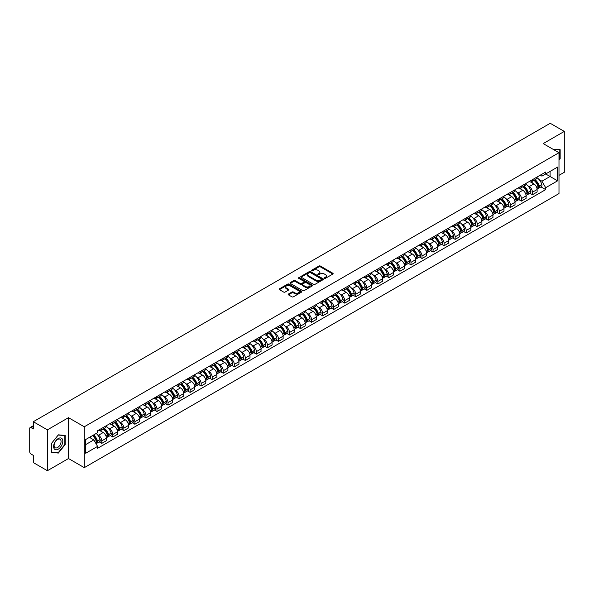 <?xml version="1.0" encoding="UTF-8"?>
<svg xmlns="http://www.w3.org/2000/svg" width="594" height="594" viewBox="0 0 594 594"><rect width="100%" height="100%" fill="white"/><g stroke="black" fill="none" stroke-linecap="round" stroke-linejoin="round"><path stroke-width="0.89" d="M324.487 278.311A0.691 0.394 0 0 0 325.46 278.311L332.84 274.049A0.98 0.564 0 0 0 333.13 273.648A0.98 0.564 0 0 0 332.84 273.247L320.337 266.03A0.98 0.564 0 0 0 318.948 266.03L311.56 270.292A0.691 0.394 0 0 0 312.533 270.849L313.491 270.3A3.148 1.819 0 0 1 317.939 270.3L318.978 270.901A3.148 1.819 0 0 1 319.899 272.186A3.148 1.819 0 0 1 318.978 273.47L318.028 274.02A0.691 0.394 0 0 0 319 274.584L319.951 274.034A3.148 1.819 0 0 1 324.398 274.034L325.445 274.636A3.148 1.819 0 0 1 326.366 275.913A3.148 1.819 0 0 1 325.445 277.198L324.487 277.754A0.691 0.394 0 0 0 324.487 278.311L324.487 277.754M288.439 294.03A0.98 0.564 0 0 0 288.157 294.431A0.98 0.564 0 0 0 288.439 294.832L291.951 296.859A0.98 0.564 0 0 0 293.339 296.859L301.537 292.122A0.98 0.564 0 0 0 301.826 291.721A0.98 0.564 0 0 0 301.537 291.32L289.033 284.103A0.98 0.564 0 0 0 287.644 284.103L279.44 288.833A0.98 0.564 0 0 0 279.158 289.233A0.98 0.564 0 0 0 279.44 289.634L283.68 292.085A0.98 0.564 0 0 0 285.068 292.085L288.58 290.058A0.98 0.564 0 0 0 288.87 289.657A0.98 0.564 0 0 0 288.58 289.256L286.479 288.045A2.628 1.515 0 0 1 285.707 286.969A2.628 1.515 0 0 1 287.333 285.566A2.628 1.515 0 0 1 290.199 285.892L298.433 290.652A2.628 1.515 0 0 1 299.198 291.721A2.628 1.515 0 0 1 297.579 293.124A2.628 1.515 0 0 1 294.713 292.797L293.339 292.003A0.98 0.564 0 0 0 291.951 292.003L288.439 294.03L288.439 294.832M84.281 426.782L68.496 417.671L47.394 429.848L33.309 421.71L550.215 123.285L564.3 131.415L543.206 143.592L558.991 152.71L84.281 426.782L84.281 467.649L558.991 193.577L558.991 152.71M313.558 284.385A0.98 0.564 0 0 0 314.946 284.385L323.151 279.648A0.98 0.564 0 0 0 323.433 279.247A0.98 0.564 0 0 0 323.151 278.846L310.64 271.621A0.98 0.564 0 0 0 309.251 271.621L301.054 276.358A0.98 0.564 0 0 0 300.764 276.759A0.98 0.564 0 0 0 301.054 277.16L313.558 284.385M298.931 278.46A0.691 0.394 0 0 1 299.628 278.556L312.333 285.892L304.143 290.622A0.98 0.564 0 0 1 302.754 290.622L290.251 283.397L293.755 281.385L293.755 280.568L290.251 282.596A0.98 0.564 0 0 0 289.961 282.996A0.98 0.564 0 0 0 290.251 283.397L290.251 282.596M293.755 281.385A0.98 0.564 0 0 1 295.144 281.385L295.144 280.568A0.98 0.564 0 0 0 293.755 280.568M295.144 280.568L300.215 283.501A0.98 0.564 0 0 0 301.611 283.501L303.935 282.157A0.98 0.564 0 0 0 304.225 281.756A0.98 0.564 0 0 0 303.935 281.356L298.656 278.304A0.691 0.394 0 0 1 299.628 277.74L312.34 285.083A0.98 0.564 0 0 1 312.63 285.484A0.98 0.564 0 0 1 312.34 285.885L312.34 285.083M47.394 429.848L47.394 470.715L33.309 462.585L33.309 455.353L31.118 454.083A2.005 1.158 -120 0 1 29.7 451.633L29.7 428.497A2.005 1.158 -120 0 1 30.116 427.583L33.309 425.735M558.991 175.349L564.3 172.29L564.3 131.415M47.394 470.715L68.496 458.538L84.281 467.649M33.309 421.71L33.309 428.95L31.118 427.68A2.005 1.158 -120 0 0 30.116 427.583M532.447 179.685A4.604 2.658 60 0 1 531.489 181.749L536.167 179.054A4.604 2.658 -120 0 0 537.117 176.982M528.014 185.907L529.187 186.59A4.604 2.658 60 0 1 532.447 192.233L537.117 189.531A4.604 2.658 -120 0 0 533.858 183.895L530.516 181.964M537.117 189.531L537.117 192.025L532.447 194.721L529.915 193.258M531.489 181.749A4.604 2.658 60 0 1 529.224 181.541M532.447 192.233L532.447 194.721M521.398 186.056A4.604 2.658 60 0 1 520.448 188.127L525.118 185.432A4.604 2.658 -120 0 0 526.076 183.36M518.866 199.636L521.398 201.099L526.076 198.403L526.076 195.909A4.604 2.658 -120 0 0 522.817 190.266L519.475 188.335M520.448 188.127A4.604 2.658 60 0 1 518.183 187.919M516.966 192.285L518.146 192.968A4.604 2.658 60 0 1 521.398 198.604L521.398 201.099M510.357 192.434A4.604 2.658 60 0 1 509.407 194.505L514.077 191.803A4.604 2.658 -120 0 0 515.028 189.738M507.825 206.014L510.357 207.477L515.028 204.774L515.028 202.287A4.604 2.658 -120 0 0 511.776 196.644L508.427 194.713M509.407 194.505A4.604 2.658 60 0 1 507.135 194.297M505.925 198.663L507.105 199.339A4.604 2.658 60 0 1 510.357 204.982L510.357 207.477M499.316 198.812A4.604 2.658 60 0 1 498.359 200.876L503.036 198.181A4.604 2.658 -120 0 0 503.987 196.117M496.784 212.385L499.316 213.847L503.987 211.152L503.987 208.657A4.604 2.658 -120 0 0 500.735 203.022L497.386 201.091M498.359 200.876A4.604 2.658 60 0 1 496.094 200.668M494.884 205.034L496.057 205.717A4.604 2.658 60 0 1 499.316 211.36L499.316 213.847M488.275 205.182A4.604 2.658 60 0 1 487.318 207.254L491.988 204.559A4.604 2.658 -120 0 0 492.946 202.487M485.736 218.763L488.275 220.226L492.946 217.53L492.946 215.035A4.604 2.658 -120 0 0 489.686 209.392L486.345 207.462M487.318 207.254A4.604 2.658 60 0 1 485.053 207.046M483.835 211.412L485.016 212.095A4.604 2.658 60 0 1 488.275 217.731L488.275 220.226M477.227 211.561A4.604 2.658 60 0 1 476.277 213.632L480.947 210.929A4.604 2.658 -120 0 0 481.905 208.865M474.695 225.141L477.227 226.604L481.905 223.901L481.905 221.413A4.604 2.658 -120 0 0 478.645 215.771L475.304 213.84M476.277 213.632A4.604 2.658 60 0 1 474.012 213.424M472.794 217.79L473.975 218.466A4.604 2.658 60 0 1 477.227 224.109L477.227 226.604M466.186 217.939A4.604 2.658 60 0 1 465.236 220.003L469.906 217.307A4.604 2.658 -120 0 0 470.856 215.243M463.654 231.512L466.186 232.974L470.856 230.279L470.856 227.784A4.604 2.658 -120 0 0 467.604 222.149L464.256 220.218M465.236 220.003A4.604 2.658 60 0 1 462.964 219.795M461.753 224.161L462.926 224.844A4.604 2.658 60 0 1 466.186 230.487L466.186 232.974M455.145 224.317A4.604 2.658 60 0 1 454.187 226.381L458.865 223.686A4.604 2.658 -120 0 0 459.815 221.614M452.606 237.89L455.145 239.352L459.815 236.657L459.815 234.162A4.604 2.658 -120 0 0 456.556 228.519L453.215 226.589M454.187 226.381A4.604 2.658 60 0 1 451.923 226.173M450.712 230.539L451.886 231.222A4.604 2.658 60 0 1 455.145 236.858L455.145 239.352M444.097 230.687A4.604 2.658 60 0 1 443.146 232.759L447.817 230.056A4.604 2.658 -120 0 0 448.774 227.992M441.565 244.268L444.097 245.73L448.774 243.035L448.774 240.54A4.604 2.658 -120 0 0 445.515 234.897L442.174 232.967M443.146 232.759A4.604 2.658 60 0 1 440.882 232.551M439.664 236.917L440.845 237.593A4.604 2.658 60 0 1 444.097 243.236L444.097 245.73M433.056 237.065A4.604 2.658 60 0 1 432.105 239.13L436.776 236.434A4.604 2.658 -120 0 0 437.726 234.37M430.524 250.638L433.056 252.101L437.726 249.406L437.726 246.911A4.604 2.658 -120 0 0 434.474 241.275L431.125 239.345M432.105 239.13A4.604 2.658 60 0 1 429.833 238.922M428.623 243.295L429.804 243.971A4.604 2.658 60 0 1 433.056 249.614L433.056 252.101M422.015 243.443A4.604 2.658 60 0 1 421.057 245.508L425.735 242.812A4.604 2.658 -120 0 0 426.685 240.741M419.483 257.016L422.015 258.479L426.685 255.784L426.685 253.289A4.604 2.658 -120 0 0 423.433 247.653L420.084 245.716M421.057 245.508A4.604 2.658 60 0 1 418.792 245.3M417.582 249.666L418.755 250.349A4.604 2.658 60 0 1 422.015 255.984L422.015 258.479M410.974 249.814A4.604 2.658 60 0 1 410.016 251.886L414.686 249.183A4.604 2.658 -120 0 0 415.644 247.119M408.434 263.394L410.974 264.857L415.644 262.162L415.644 259.667A4.604 2.658 -120 0 0 412.385 254.024L409.043 252.094M410.016 251.886A4.604 2.658 60 0 1 407.751 251.678M406.534 256.044L407.714 256.719A4.604 2.658 60 0 1 410.974 262.362L410.974 264.857M399.925 256.192A4.604 2.658 60 0 1 398.975 258.256L403.645 255.561A4.604 2.658 -120 0 0 404.596 253.497M397.393 269.773L399.925 271.235L404.603 268.533L404.603 266.038A4.604 2.658 -120 0 0 401.344 260.402L398.002 258.472M398.975 258.256A4.604 2.658 60 0 1 396.71 258.048M395.493 262.422L396.673 263.097A4.604 2.658 60 0 1 399.925 268.74L399.925 271.235M388.884 262.57A4.604 2.658 60 0 1 387.934 264.634L392.604 261.939A4.604 2.658 -120 0 0 393.555 259.868M386.352 276.143L388.884 277.606L393.555 274.911L393.555 272.416A4.604 2.658 -120 0 0 390.303 266.78L386.954 264.85M387.934 264.634A4.604 2.658 60 0 1 385.662 264.427M384.452 268.792L385.625 269.476A4.604 2.658 60 0 1 388.884 275.111L388.884 277.606M377.843 268.941A4.604 2.658 60 0 1 376.886 271.013L381.556 268.31A4.604 2.658 -120 0 0 382.514 266.246M375.304 282.521L377.843 283.984L382.514 281.289L382.514 278.794A4.604 2.658 -120 0 0 379.254 273.151L375.913 271.22M376.886 271.013A4.604 2.658 60 0 1 374.621 270.805M373.403 275.171L374.584 275.854A4.604 2.658 60 0 1 377.843 281.489L377.843 283.984M366.795 275.319A4.604 2.658 60 0 1 365.845 277.383L370.515 274.688A4.604 2.658 -120 0 0 371.473 272.624M364.263 288.899L366.795 290.362L371.473 287.659L371.473 285.172A4.604 2.658 -120 0 0 368.213 279.529L364.872 277.598M365.845 277.383A4.604 2.658 60 0 1 363.58 277.175M362.362 281.549L363.543 282.224A4.604 2.658 60 0 1 366.795 287.867L366.795 290.362M355.754 281.697A4.604 2.658 60 0 1 354.804 283.761L359.474 281.066A4.604 2.658 -120 0 0 360.424 278.994M353.222 295.27L355.754 296.733L360.424 294.037L360.424 291.543A4.604 2.658 -120 0 0 357.172 285.907L353.824 283.977M354.804 283.761A4.604 2.658 60 0 1 352.532 283.553M351.321 287.919L352.502 288.602A4.604 2.658 60 0 1 355.754 294.238L355.754 296.733M344.713 288.068A4.604 2.658 60 0 1 343.755 290.139L348.433 287.437A4.604 2.658 -120 0 0 349.383 285.372M342.181 301.648L344.713 303.111L349.383 300.416L349.383 297.921A4.604 2.658 -120 0 0 346.131 292.278L342.783 290.347M343.755 290.139A4.604 2.658 60 0 1 341.491 289.931M340.28 294.297L341.453 294.98A4.604 2.658 60 0 1 344.713 300.616L344.713 303.111M333.672 294.446A4.604 2.658 60 0 1 332.714 296.51L337.385 293.815A4.604 2.658 -120 0 0 338.342 291.751M331.133 308.026L333.672 309.489L338.342 306.786L338.342 304.299A4.604 2.658 -120 0 0 335.083 298.656L331.742 296.725M332.714 296.51A4.604 2.658 60 0 1 330.45 296.302M329.232 300.675L330.413 301.351A4.604 2.658 60 0 1 333.672 306.994L333.672 309.489M322.624 300.824A4.604 2.658 60 0 1 321.673 302.888L326.344 300.193A4.604 2.658 -120 0 0 327.294 298.121M320.092 314.397L322.624 315.86L327.301 313.164L327.301 310.669A4.604 2.658 -120 0 0 324.042 305.034L320.701 303.103M321.673 302.888A4.604 2.658 60 0 1 319.401 302.68M318.191 307.046L319.372 307.729A4.604 2.658 60 0 1 322.624 313.372L322.624 315.86M311.583 307.195A4.604 2.658 60 0 1 310.632 309.266L315.303 306.563A4.604 2.658 -120 0 0 316.253 304.499M309.051 320.775L311.583 322.238L316.253 319.542L316.253 317.048A4.604 2.658 -120 0 0 313.001 311.404L309.652 309.474M310.632 309.266A4.604 2.658 60 0 1 308.36 309.058M307.15 313.424L308.323 314.107A4.604 2.658 60 0 1 311.583 319.743L311.583 322.238M300.542 313.573A4.604 2.658 60 0 1 299.584 315.637L304.254 312.941A4.604 2.658 -120 0 0 305.212 310.877M298.002 327.153L300.542 328.616L305.212 325.913L305.212 323.426A4.604 2.658 -120 0 0 301.952 317.783L298.611 315.852M299.584 315.637A4.604 2.658 60 0 1 297.319 315.429M296.102 319.802L297.282 320.478A4.604 2.658 60 0 1 300.542 326.121L300.542 328.616M289.493 319.951A4.604 2.658 60 0 1 288.543 322.015L293.213 319.32A4.604 2.658 -120 0 0 294.171 317.248M286.961 333.524L289.493 334.986L294.171 332.291L294.171 329.796A4.604 2.658 -120 0 0 290.912 324.161L287.57 322.23M288.543 322.015A4.604 2.658 60 0 1 286.278 321.807M285.061 326.173L286.241 326.856A4.604 2.658 60 0 1 289.493 332.499L289.493 334.986M278.452 326.321A4.604 2.658 60 0 1 277.502 328.393L282.172 325.69A4.604 2.658 -120 0 0 283.123 323.626M275.92 339.902L278.452 341.364L283.123 338.669L283.123 336.174A4.604 2.658 -120 0 0 279.871 330.531L276.522 328.601M277.502 328.393A4.604 2.658 60 0 1 275.23 328.185M274.02 332.551L275.2 333.234A4.604 2.658 60 0 1 278.452 338.87L278.452 341.364M267.411 332.699A4.604 2.658 60 0 1 266.454 334.764L271.131 332.068A4.604 2.658 -120 0 0 272.082 330.004M264.879 346.28L267.411 347.742L272.082 345.04L272.082 342.552A4.604 2.658 -120 0 0 268.83 336.909L265.481 334.979M266.454 334.764A4.604 2.658 60 0 1 264.189 334.556M262.979 338.929L264.152 339.605A4.604 2.658 60 0 1 267.411 345.248L267.411 347.742M256.37 339.077A4.604 2.658 60 0 1 255.413 341.142L260.083 338.446A4.604 2.658 -120 0 0 261.041 336.375M253.831 352.65L256.37 354.113L261.041 351.418L261.041 348.923A4.604 2.658 -120 0 0 257.781 343.287L254.44 341.357M255.413 341.142A4.604 2.658 60 0 1 253.148 340.934M251.93 345.3L253.111 345.983A4.604 2.658 60 0 1 256.37 351.626L256.37 354.113M245.322 345.448A4.604 2.658 60 0 1 244.372 347.52L249.042 344.824A4.604 2.658 -120 0 0 249.992 342.753M242.79 359.028L245.322 360.491L249.992 357.796L249.992 355.301A4.604 2.658 -120 0 0 246.74 349.658L243.399 347.728M244.372 347.52A4.604 2.658 60 0 1 242.1 347.312M240.889 351.678L242.07 352.361A4.604 2.658 60 0 1 245.322 357.996L245.322 360.491M234.281 351.826A4.604 2.658 60 0 1 233.331 353.89L238.001 351.195A4.604 2.658 -120 0 0 238.951 349.131M231.749 365.407L234.281 366.869L238.951 364.167L238.951 361.679A4.604 2.658 -120 0 0 235.699 356.036L232.351 354.106M233.331 353.89A4.604 2.658 60 0 1 231.059 353.69M229.848 358.056L231.021 358.731A4.604 2.658 60 0 1 234.281 364.374L234.281 366.869M223.24 358.204A4.604 2.658 60 0 1 222.282 360.268L226.953 357.573A4.604 2.658 -120 0 0 227.91 355.502M220.701 371.777L223.24 373.24L227.91 370.545L227.91 368.05A4.604 2.658 -120 0 0 224.651 362.414L221.31 360.484M222.282 360.268A4.604 2.658 60 0 1 220.018 360.061M218.8 364.426L219.98 365.11A4.604 2.658 60 0 1 223.24 370.753L223.24 373.24M212.192 364.575A4.604 2.658 60 0 1 211.241 366.647L215.912 363.951A4.604 2.658 -120 0 0 216.869 361.88M209.66 378.155L212.192 379.618L216.869 376.923L216.869 374.428A4.604 2.658 -120 0 0 213.61 368.785L210.269 366.854M211.241 366.647A4.604 2.658 60 0 1 208.977 366.439M207.759 370.805L208.94 371.488A4.604 2.658 60 0 1 212.192 377.123L212.192 379.618M201.151 370.953A4.604 2.658 60 0 1 200.2 373.025L204.871 370.322A4.604 2.658 -120 0 0 205.821 368.258M198.619 384.533L201.151 385.996L205.821 383.293L205.821 380.806A4.604 2.658 -120 0 0 202.569 375.163L199.22 373.232M200.2 373.025A4.604 2.658 60 0 1 197.928 372.817M196.718 377.183L197.899 377.858A4.604 2.658 60 0 1 201.151 383.501L201.151 385.996M190.11 377.331A4.604 2.658 60 0 1 189.152 379.395L193.83 376.7A4.604 2.658 -120 0 0 194.78 374.636M187.578 390.904L190.11 392.367L194.78 389.671L194.78 387.177A4.604 2.658 -120 0 0 191.52 381.541L188.179 379.611M189.152 379.395A4.604 2.658 60 0 1 186.887 379.187M185.677 383.553L186.85 384.236A4.604 2.658 60 0 1 190.11 389.879L190.11 392.367M179.061 383.702A4.604 2.658 60 0 1 178.111 385.773L182.781 383.078A4.604 2.658 -120 0 0 183.739 381.006M176.529 397.282L179.069 398.745L183.739 396.05L183.739 393.555A4.604 2.658 -120 0 0 180.479 387.912L177.138 385.981M178.111 385.773A4.604 2.658 60 0 1 175.846 385.565M174.629 389.931L175.809 390.614A4.604 2.658 60 0 1 179.069 396.25L179.069 398.745M168.02 390.08A4.604 2.658 60 0 1 167.07 392.151L171.74 389.449A4.604 2.658 -120 0 0 172.691 387.385M165.488 403.66L168.02 405.123L172.691 402.42L172.691 399.933A4.604 2.658 -120 0 0 169.439 394.29L166.097 392.359M167.07 392.151A4.604 2.658 60 0 1 164.798 391.943M163.588 396.309L164.768 396.985A4.604 2.658 60 0 1 168.02 402.628L168.02 405.123M156.979 396.458A4.604 2.658 60 0 1 156.022 398.522L160.699 395.827A4.604 2.658 -120 0 0 161.65 393.763M154.447 410.031L156.979 411.494L161.65 408.798L161.65 406.303A4.604 2.658 -120 0 0 158.398 400.668L155.049 398.737M156.022 398.522A4.604 2.658 60 0 1 153.757 398.314M152.547 402.68L153.72 403.363A4.604 2.658 60 0 1 156.979 409.006L156.979 411.494M145.938 402.836A4.604 2.658 60 0 1 144.981 404.9L149.651 402.205A4.604 2.658 -120 0 0 150.609 400.133M143.399 416.409L145.938 417.872L150.609 415.176L150.609 412.681A4.604 2.658 -120 0 0 147.349 407.039L144.008 405.108M144.981 404.9A4.604 2.658 60 0 1 142.716 404.692M141.498 409.058L142.679 409.741A4.604 2.658 60 0 1 145.938 415.377L145.938 417.872M134.89 409.207A4.604 2.658 60 0 1 133.94 411.278L138.61 408.575A4.604 2.658 -120 0 0 139.568 406.511M132.358 422.787L134.89 424.25L139.568 421.554L139.568 419.06A4.604 2.658 -120 0 0 136.308 413.417L132.967 411.486M133.94 411.278A4.604 2.658 60 0 1 131.675 411.07M130.457 415.436L131.638 416.112A4.604 2.658 60 0 1 134.89 421.755L134.89 424.25M123.849 415.585A4.604 2.658 60 0 1 122.899 417.649L127.569 414.954A4.604 2.658 -120 0 0 128.519 412.889M121.317 429.158L123.849 430.62L128.519 427.925L128.519 425.43A4.604 2.658 -120 0 0 125.267 419.795L121.918 417.864M122.899 417.649A4.604 2.658 60 0 1 120.627 417.441M119.416 421.814L120.597 422.49A4.604 2.658 60 0 1 123.849 428.133L123.849 430.62M112.808 421.963A4.604 2.658 60 0 1 111.85 424.027L116.528 421.332A4.604 2.658 -120 0 0 117.478 419.26M110.276 435.536L112.808 436.998L117.478 434.303L117.478 431.808A4.604 2.658 -120 0 0 114.219 426.165L110.878 424.235M111.85 424.027A4.604 2.658 60 0 1 109.586 423.819M108.375 428.185L109.548 428.868A4.604 2.658 60 0 1 112.808 434.504L112.808 436.998M101.76 428.333A4.604 2.658 60 0 1 100.809 430.405L105.48 427.702A4.604 2.658 -120 0 0 106.437 425.638M99.228 441.914L101.767 443.376L106.437 440.681L106.437 438.186A4.604 2.658 -120 0 0 103.178 432.543L99.837 430.613M100.809 430.405A4.604 2.658 60 0 1 98.545 430.197M97.327 434.563L98.507 435.239A4.604 2.658 60 0 1 101.767 440.882L101.767 443.376M540.265 175.171L541.928 176.128L557.573 167.092L550.074 171.428L550.074 176.492L541.928 181.192L539.055 179.537M85.692 444.602L93.837 439.902L97.587 446.398L85.692 453.267L85.692 439.53L97.587 432.67L97.587 430.747L545.686 172.037L545.686 173.96L557.573 180.828L545.686 187.697L541.928 181.192M557.573 167.092L557.573 180.828M97.587 446.398L97.587 448.322L545.686 189.612L545.686 187.697M558.991 160.246L560.157 158.798L560.157 149.688L553.125 149.324L559.808 149.874L559.808 158.695L558.991 159.712M68.496 417.671L68.496 458.538M51.537 452.442L58.368 453.059L65.199 444.557L65.199 435.447L58.368 434.838L51.537 443.339L51.537 452.442M93.837 439.902L89.449 437.37M540.956 186.887L545.686 189.612M57.648 452.635L58.368 453.059M324.762 278.408L325.445 278.014A3.148 1.819 0 0 0 326.366 276.737L326.366 275.913M319.899 272.186L319.899 273.002A3.148 1.819 0 0 1 318.978 274.287L318.302 274.68M332.84 273.247L332.84 274.049L320.337 266.847A0.98 0.564 0 0 0 318.948 266.847L311.835 270.946M323.151 278.846L323.151 279.648L310.64 272.438A0.98 0.564 0 0 0 309.251 272.438L301.069 277.168M321.413 279.529A0.691 0.394 0 0 0 321.413 278.965L310.432 272.624A0.691 0.394 0 0 0 309.459 272.624L308.449 273.21A3.148 1.819 0 0 0 307.529 274.495A3.148 1.819 0 0 0 308.449 275.779L315.956 280.108A3.148 1.819 0 0 0 320.404 280.108L321.413 279.529L321.413 280.346A0.691 0.394 0 0 0 321.614 280.064L321.614 279.247M307.529 274.495L307.529 275.312A3.148 1.819 0 0 0 308.449 276.596L308.449 275.779M321.413 280.346L320.404 280.925A3.148 1.819 0 0 1 315.956 280.925L308.449 276.596M295.144 281.385L300.215 284.318A0.98 0.564 0 0 0 301.611 284.318L303.935 282.974A0.98 0.564 0 0 0 304.225 282.573L304.225 281.756M305.479 286.538A2.628 1.515 0 0 0 308.345 286.865A2.628 1.515 0 0 0 309.971 285.462A2.628 1.515 0 0 0 309.199 284.392L306.296 282.714A0.98 0.564 0 0 0 304.908 282.714L302.584 284.058A0.98 0.564 0 0 0 302.294 284.459A0.98 0.564 0 0 0 302.584 284.86L305.479 286.538L305.479 287.355A2.628 1.515 0 0 0 308.345 287.682A2.628 1.515 0 0 0 309.971 286.278L309.971 285.462M302.294 284.459L302.294 285.276A0.98 0.564 0 0 0 302.584 285.677L302.584 284.86M305.479 287.355L302.584 285.677M299.198 291.721L299.198 292.538A2.628 1.515 0 0 1 297.579 293.941A2.628 1.515 0 0 1 294.713 293.614L293.339 292.82A0.98 0.564 0 0 0 291.951 292.82L288.454 294.839M285.707 286.969L285.707 287.786A2.628 1.515 0 0 0 286.479 288.862L286.479 288.045M288.58 289.256L288.58 290.058L286.479 288.862M301.537 291.32L301.537 292.122L289.033 284.92A0.98 0.564 0 0 0 287.644 284.92L279.455 289.642L279.44 288.833M534.184 180.197A6.304 3.638 60 0 1 534.214 180.212A6.304 3.638 60 0 1 538.364 185.877L538.402 186.004A1.225 0.705 60 0 1 538.209 186.969A1.225 0.705 60 0 1 538.179 186.984M533.909 180.353A7.611 4.396 60 0 1 538.09 186.635L538.127 186.761A2.525 1.463 60 0 1 537.726 188.751L537.095 189.115M538.157 188.187A2.525 1.463 -120 0 0 538.862 188.098A2.525 1.463 -120 0 0 539.255 186.108L539.218 185.981A7.611 4.396 -120 0 0 535.038 179.7M537.021 177.792A7.611 4.396 60 0 1 541.802 184.489L541.839 184.615A2.525 1.463 60 0 1 541.446 186.605L538.862 188.098M531.311 181.838A7.611 4.396 60 0 1 532.9 183.338M536.597 183.353L537.57 183.91M559.37 149.614L559.808 149.874M62.214 438.907A6.504 3.757 120 0 0 55.925 440.592A6.504 3.757 120 0 0 54.24 448.826A6.504 3.757 120 0 0 60.529 447.141A6.504 3.757 120 0 0 62.214 438.907M60.603 439.738A4.93 2.844 120 0 0 60.046 439.226A4.93 2.844 120 0 0 55.465 441.528A4.93 2.844 120 0 0 54.566 447.245A4.93 2.844 120 0 0 55.116 447.757A4.93 2.844 120 0 0 59.704 445.463A4.93 2.844 120 0 0 60.603 439.738M58.227 452.687L51.611 452.101L51.611 443.273L58.227 435.038L64.85 435.632L64.85 444.453L58.227 452.687M64.412 435.38L64.85 435.632M523.143 186.575A6.304 3.638 60 0 1 523.173 186.59A6.304 3.638 60 0 1 527.324 192.248L527.361 192.382A1.225 0.705 60 0 1 527.168 193.347A1.225 0.705 60 0 1 527.138 193.362M522.861 186.731A7.611 4.396 60 0 1 527.041 193.005L527.086 193.139A2.525 1.463 60 0 1 526.685 195.122L526.054 195.485M527.116 194.565A2.525 1.463 -120 0 0 527.814 194.468A2.525 1.463 -120 0 0 528.215 192.486L528.177 192.352A7.611 4.396 -120 0 0 523.997 186.078M525.98 184.17A7.611 4.396 60 0 1 530.761 190.867L530.798 190.993A2.525 1.463 60 0 1 530.397 192.976L527.814 194.468M520.27 188.216A7.611 4.396 60 0 1 521.859 189.716M525.556 189.724L526.529 190.288M512.095 192.946A6.304 3.638 60 0 1 512.132 192.968A6.304 3.638 60 0 1 516.275 198.626L516.312 198.76A1.225 0.705 60 0 1 516.119 199.718A1.225 0.705 60 0 1 516.097 199.733M511.82 193.109A7.611 4.396 60 0 1 516 199.384L516.038 199.517A2.525 1.463 60 0 1 515.637 201.5L515.013 201.863M516.075 200.943A2.525 1.463 -120 0 0 516.773 200.846A2.525 1.463 -120 0 0 517.174 198.864L517.136 198.73A7.611 4.396 -120 0 0 512.956 192.456M514.939 190.548A7.611 4.396 60 0 1 519.72 197.238L519.757 197.371A2.525 1.463 60 0 1 519.356 199.354L516.773 200.846M509.229 194.587A7.611 4.396 60 0 1 510.818 196.087M514.515 196.102L515.481 196.659M501.054 199.324A6.304 3.638 60 0 1 501.084 199.339A6.304 3.638 60 0 1 505.234 205.004L505.271 205.13A1.225 0.705 60 0 1 505.078 206.096A1.225 0.705 60 0 1 505.049 206.111M500.779 199.48A7.611 4.396 60 0 1 504.959 205.762L504.997 205.888A2.525 1.463 60 0 1 504.596 207.878L503.972 208.242M505.026 207.313A2.525 1.463 -120 0 0 505.732 207.224A2.525 1.463 -120 0 0 506.125 205.234L506.088 205.108A7.611 4.396 -120 0 0 501.908 198.827M503.89 196.918A7.611 4.396 60 0 1 508.672 203.616L508.709 203.742A2.525 1.463 60 0 1 508.316 205.732L505.732 207.224M498.18 200.965A7.611 4.396 60 0 1 499.769 202.465M503.467 202.48L504.44 203.037M490.013 205.702A6.304 3.638 60 0 1 490.043 205.717A6.304 3.638 60 0 1 494.193 211.375L494.23 211.509A1.225 0.705 60 0 1 494.037 212.474A1.225 0.705 60 0 1 494.008 212.489M489.738 205.858A7.611 4.396 60 0 1 493.918 212.14L493.956 212.266A2.525 1.463 60 0 1 493.555 214.248L492.923 214.612M493.985 213.692A2.525 1.463 -120 0 0 494.683 213.595A2.525 1.463 -120 0 0 495.084 211.613L495.047 211.479A7.611 4.396 -120 0 0 490.867 205.205M492.849 203.297A7.611 4.396 60 0 1 497.631 209.994L497.668 210.12A2.525 1.463 60 0 1 497.267 212.103L494.683 213.595M487.139 207.343A7.611 4.396 60 0 1 488.728 208.843M492.426 208.85L493.399 209.415M478.964 212.073A6.304 3.638 60 0 1 479.002 212.095A6.304 3.638 60 0 1 483.152 217.753L483.189 217.887A1.225 0.705 60 0 1 482.989 218.844A1.225 0.705 60 0 1 482.967 218.859M478.69 212.236A7.611 4.396 60 0 1 482.87 218.51L482.907 218.644A2.525 1.463 60 0 1 482.514 220.626L481.883 220.99M482.944 220.07A2.525 1.463 -120 0 0 483.642 219.973A2.525 1.463 -120 0 0 484.043 217.991L484.006 217.857A7.611 4.396 -120 0 0 479.826 211.583M481.808 209.675A7.611 4.396 60 0 1 486.59 216.364L486.627 216.498A2.525 1.463 60 0 1 486.226 218.481L483.642 219.973M476.098 213.714A7.611 4.396 60 0 1 477.687 215.214M481.385 215.228L482.358 215.785M467.924 218.451A6.304 3.638 60 0 1 467.953 218.466A6.304 3.638 60 0 1 472.104 224.131L472.141 224.257A1.225 0.705 60 0 1 471.948 225.223A1.225 0.705 60 0 1 471.918 225.237M467.649 218.607A7.611 4.396 60 0 1 471.829 224.888L471.866 225.015A2.525 1.463 60 0 1 471.465 227.005L470.842 227.368M471.903 226.448A2.525 1.463 -120 0 0 472.601 226.351A2.525 1.463 -120 0 0 473.002 224.361L472.965 224.235A7.611 4.396 -120 0 0 468.777 217.953M470.76 216.045A7.611 4.396 60 0 1 475.549 222.743L475.586 222.876A2.525 1.463 60 0 1 475.185 224.859L472.601 226.351M465.05 220.092A7.611 4.396 60 0 1 466.639 221.592M470.344 221.607L471.309 222.163M456.883 224.829A6.304 3.638 60 0 1 456.912 224.844A6.304 3.638 60 0 1 461.063 230.502L461.1 230.635A1.225 0.705 60 0 1 460.907 231.601A1.225 0.705 60 0 1 460.877 231.615M456.608 224.985A7.611 4.396 60 0 1 460.788 231.266L460.825 231.393A2.525 1.463 60 0 1 460.424 233.375L459.793 233.739M460.855 232.818A2.525 1.463 -120 0 0 461.56 232.722A2.525 1.463 -120 0 0 461.954 230.739L461.917 230.606A7.611 4.396 -120 0 0 457.736 224.332M459.719 222.423A7.611 4.396 60 0 1 464.501 229.121L464.538 229.247A2.525 1.463 60 0 1 464.144 231.229L461.56 232.722M454.009 226.47A7.611 4.396 60 0 1 455.598 227.97M459.296 227.977L460.268 228.542M445.842 231.2A6.304 3.638 60 0 1 445.871 231.222A6.304 3.638 60 0 1 450.022 236.88L450.059 237.013A1.225 0.705 60 0 1 449.866 237.971A1.225 0.705 60 0 1 449.836 237.986M445.559 231.363A7.611 4.396 60 0 1 449.74 237.637L449.777 237.771A2.525 1.463 60 0 1 449.383 239.753L448.752 240.117M449.814 239.196A2.525 1.463 -120 0 0 450.512 239.1A2.525 1.463 -120 0 0 450.913 237.117L450.876 236.984A7.611 4.396 -120 0 0 446.695 230.71M448.678 228.801A7.611 4.396 60 0 1 453.46 235.491L453.497 235.625A2.525 1.463 60 0 1 453.096 237.607L450.512 239.1M442.968 232.848A7.611 4.396 60 0 1 444.557 234.348M448.255 234.355L449.227 234.912M434.793 237.578A6.304 3.638 60 0 1 434.823 237.593A6.304 3.638 60 0 1 438.973 243.258L439.011 243.384A1.225 0.705 60 0 1 438.818 244.349A1.225 0.705 60 0 1 438.795 244.364M434.518 237.734A7.611 4.396 60 0 1 438.699 244.015L438.736 244.149A2.525 1.463 60 0 1 438.335 246.131L437.711 246.495M438.773 245.574A2.525 1.463 -120 0 0 439.471 245.478A2.525 1.463 -120 0 0 439.872 243.488L439.835 243.362A7.611 4.396 -120 0 0 435.654 237.08M437.637 235.172A7.611 4.396 60 0 1 442.419 241.869L442.456 242.003A2.525 1.463 60 0 1 442.055 243.986L439.471 245.478M431.927 239.219A7.611 4.396 60 0 1 433.516 240.719M437.214 240.733L438.179 241.29M423.752 243.956A6.304 3.638 60 0 1 423.782 243.971A6.304 3.638 60 0 1 427.932 249.629L427.97 249.762A1.225 0.705 60 0 1 427.777 250.727A1.225 0.705 60 0 1 427.747 250.742M423.477 244.112A7.611 4.396 60 0 1 427.658 250.393L427.695 250.519A2.525 1.463 60 0 1 427.294 252.509L426.663 252.866M427.725 251.945A2.525 1.463 -120 0 0 428.43 251.849A2.525 1.463 -120 0 0 428.823 249.866L428.786 249.74A7.611 4.396 -120 0 0 424.606 243.458M426.589 241.55A7.611 4.396 60 0 1 431.37 248.247L431.407 248.374A2.525 1.463 60 0 1 431.014 250.364L428.43 251.849M420.879 245.597A7.611 4.396 60 0 1 422.468 247.097M426.165 247.104L427.138 247.668M412.711 250.326A6.304 3.638 60 0 1 412.741 250.349A6.304 3.638 60 0 1 416.891 256.007L416.929 256.14A1.225 0.705 60 0 1 416.736 257.098A1.225 0.705 60 0 1 416.706 257.113M412.429 250.49A7.611 4.396 60 0 1 416.617 256.764L416.654 256.898A2.525 1.463 60 0 1 416.253 258.88L415.622 259.244M416.684 258.323A2.525 1.463 -120 0 0 417.382 258.227A2.525 1.463 -120 0 0 417.782 256.244L417.745 256.111A7.611 4.396 -120 0 0 413.565 249.836M415.548 247.928A7.611 4.396 60 0 1 420.329 254.618L420.366 254.752A2.525 1.463 60 0 1 419.965 256.734L417.382 258.227M409.838 251.975A7.611 4.396 60 0 1 411.427 253.475M415.124 253.482L416.097 254.039M401.663 256.705A6.304 3.638 60 0 1 401.7 256.719A6.304 3.638 60 0 1 405.851 262.385L405.888 262.511A1.225 0.705 60 0 1 405.687 263.476A1.225 0.705 60 0 1 405.665 263.491M401.388 256.86A7.611 4.396 60 0 1 405.568 263.142L405.605 263.276A2.525 1.463 60 0 1 405.212 265.258L404.581 265.622M405.643 264.701A2.525 1.463 -120 0 0 406.341 264.605A2.525 1.463 -120 0 0 406.741 262.615L406.704 262.489A7.611 4.396 -120 0 0 402.524 256.207M404.507 254.306A7.611 4.396 60 0 1 409.288 260.996L409.325 261.13A2.525 1.463 60 0 1 408.924 263.112L406.341 264.605M398.797 258.345A7.611 4.396 60 0 1 400.386 259.845M404.083 259.86L405.056 260.417M390.622 263.083A6.304 3.638 60 0 1 390.652 263.097A6.304 3.638 60 0 1 394.802 268.755L394.839 268.889A1.225 0.705 60 0 1 394.646 269.854A1.225 0.705 60 0 1 394.616 269.869M390.347 263.239A7.611 4.396 60 0 1 394.527 269.52L394.565 269.646A2.525 1.463 60 0 1 394.164 271.636L393.54 271.993M394.594 271.072A2.525 1.463 -120 0 0 395.3 270.975A2.525 1.463 -120 0 0 395.701 268.993L395.663 268.867A7.611 4.396 -120 0 0 391.476 262.585M393.458 260.677A7.611 4.396 60 0 1 398.247 267.374L398.284 267.5A2.525 1.463 60 0 1 397.883 269.49L395.3 270.975M387.748 264.724A7.611 4.396 60 0 1 389.337 266.223M393.042 266.231L394.008 266.795M379.581 269.453A6.304 3.638 60 0 1 379.611 269.476A6.304 3.638 60 0 1 383.761 275.133L383.798 275.267A1.225 0.705 60 0 1 383.605 276.225A1.225 0.705 60 0 1 383.576 276.24M379.306 269.617A7.611 4.396 60 0 1 383.486 275.891L383.524 276.024A2.525 1.463 60 0 1 383.123 278.007L382.491 278.371M383.553 277.45A2.525 1.463 -120 0 0 384.259 277.353A2.525 1.463 -120 0 0 384.652 275.371L384.615 275.237A7.611 4.396 -120 0 0 380.435 268.963M382.417 267.055A7.611 4.396 60 0 1 387.199 273.745L387.236 273.879A2.525 1.463 60 0 1 386.843 275.861L384.259 277.353M376.707 271.102A7.611 4.396 60 0 1 378.296 272.601M381.994 272.609L382.967 273.166M368.532 275.831A6.304 3.638 60 0 1 368.57 275.854A6.304 3.638 60 0 1 372.72 281.511L372.757 281.638A1.225 0.705 60 0 1 372.564 282.603A1.225 0.705 60 0 1 372.535 282.618M368.258 275.995A7.611 4.396 60 0 1 372.438 282.269L372.475 282.402A2.525 1.463 60 0 1 372.082 284.385L371.45 284.749M372.512 283.828A2.525 1.463 -120 0 0 373.21 283.732A2.525 1.463 -120 0 0 373.611 281.749L373.574 281.615A7.611 4.396 -120 0 0 369.394 275.334M371.376 273.433A7.611 4.396 60 0 1 376.158 280.123L376.195 280.257A2.525 1.463 60 0 1 375.794 282.239L373.21 283.732M365.666 277.472A7.611 4.396 60 0 1 367.255 278.972M370.953 278.987L371.926 279.544M357.491 282.209A6.304 3.638 60 0 1 357.521 282.224A6.304 3.638 60 0 1 361.672 287.882L361.709 288.016A1.225 0.705 60 0 1 361.516 288.981A1.225 0.705 60 0 1 361.494 288.996M357.217 282.365A7.611 4.396 60 0 1 361.397 288.647L361.434 288.773A2.525 1.463 60 0 1 361.033 290.763L360.409 291.119M361.471 290.199A2.525 1.463 -120 0 0 362.169 290.11A2.525 1.463 -120 0 0 362.57 288.12L362.533 287.993A7.611 4.396 -120 0 0 358.353 281.712M360.328 279.804A7.611 4.396 60 0 1 365.117 286.501L365.154 286.627A2.525 1.463 60 0 1 364.753 288.617L362.169 290.11M354.625 283.85A7.611 4.396 60 0 1 356.214 285.35M359.912 285.358L360.877 285.922M346.451 288.58A6.304 3.638 60 0 1 346.48 288.602A6.304 3.638 60 0 1 350.631 294.26L350.668 294.394A1.225 0.705 60 0 1 350.475 295.352A1.225 0.705 60 0 1 350.445 295.367M346.176 288.743A7.611 4.396 60 0 1 350.356 295.018L350.393 295.151A2.525 1.463 60 0 1 349.992 297.134L349.361 297.497M350.423 296.577A2.525 1.463 -120 0 0 351.128 296.48A2.525 1.463 -120 0 0 351.522 294.498L351.485 294.364A7.611 4.396 -120 0 0 347.304 288.09M349.287 286.182A7.611 4.396 60 0 1 354.069 292.872L354.106 293.005A2.525 1.463 60 0 1 353.712 294.988L351.128 296.48M343.577 290.228A7.611 4.396 60 0 1 345.166 291.728M348.864 291.736L349.836 292.293M335.41 294.958A6.304 3.638 60 0 1 335.439 294.98A6.304 3.638 60 0 1 339.59 300.638L339.627 300.764A1.225 0.705 60 0 1 339.434 301.73A1.225 0.705 60 0 1 339.404 301.745M335.127 295.121A7.611 4.396 60 0 1 339.315 301.396L339.352 301.529A2.525 1.463 60 0 1 338.951 303.512L338.32 303.876M339.382 302.955A2.525 1.463 -120 0 0 340.08 302.858A2.525 1.463 -120 0 0 340.481 300.876L340.444 300.742A7.611 4.396 -120 0 0 336.263 294.461M338.246 292.56A7.611 4.396 60 0 1 343.028 299.25L343.065 299.383A2.525 1.463 60 0 1 342.664 301.366L340.08 302.858M332.536 296.599A7.611 4.396 60 0 1 334.125 298.099M337.823 298.114L338.795 298.671M324.361 301.336A6.304 3.638 60 0 1 324.398 301.351A6.304 3.638 60 0 1 328.549 307.009L328.586 307.143A1.225 0.705 60 0 1 328.385 308.108A1.225 0.705 60 0 1 328.363 308.123M324.086 301.492A7.611 4.396 60 0 1 328.267 307.774L328.304 307.9A2.525 1.463 60 0 1 327.91 309.89L327.279 310.246M328.341 309.326A2.525 1.463 -120 0 0 329.039 309.236A2.525 1.463 -120 0 0 329.44 307.247L329.403 307.12A7.611 4.396 -120 0 0 325.222 300.839M327.205 298.931A7.611 4.396 60 0 1 331.987 305.628L332.024 305.754A2.525 1.463 60 0 1 331.623 307.744L329.039 309.236M321.495 302.977A7.611 4.396 60 0 1 323.084 304.477M326.782 304.484L327.754 305.049M313.32 307.707A6.304 3.638 60 0 1 313.35 307.729A6.304 3.638 60 0 1 317.5 313.387L317.538 313.521A1.225 0.705 60 0 1 317.344 314.478A1.225 0.705 60 0 1 317.315 314.493M313.045 307.87A7.611 4.396 60 0 1 317.226 314.144L317.263 314.278A2.525 1.463 60 0 1 316.862 316.26L316.238 316.624M317.293 315.704A2.525 1.463 -120 0 0 317.998 315.607A2.525 1.463 -120 0 0 318.399 313.625L318.362 313.491A7.611 4.396 -120 0 0 314.174 307.217M316.157 305.309A7.611 4.396 60 0 1 320.946 311.999L320.983 312.132A2.525 1.463 60 0 1 320.582 314.115L317.998 315.607M310.447 309.355A7.611 4.396 60 0 1 312.036 310.855M315.741 310.862L316.706 311.427M302.279 314.085A6.304 3.638 60 0 1 302.309 314.107A6.304 3.638 60 0 1 306.459 319.765L306.497 319.891A1.225 0.705 60 0 1 306.304 320.857A1.225 0.705 60 0 1 306.274 320.871M302.004 314.248A7.611 4.396 60 0 1 306.185 320.522L306.222 320.656A2.525 1.463 60 0 1 305.821 322.639L305.19 323.002M306.252 322.082A2.525 1.463 -120 0 0 306.957 321.985A2.525 1.463 -120 0 0 307.35 320.003L307.313 319.869A7.611 4.396 -120 0 0 303.133 313.595M305.116 311.687A7.611 4.396 60 0 1 309.897 318.377L309.934 318.51A2.525 1.463 60 0 1 309.533 320.493L306.957 321.985M299.406 315.726A7.611 4.396 60 0 1 300.995 317.226M304.692 317.241L305.665 317.797M291.231 320.463A6.304 3.638 60 0 1 291.268 320.478A6.304 3.638 60 0 1 295.418 326.136L295.456 326.269A1.225 0.705 60 0 1 295.263 327.235A1.225 0.705 60 0 1 295.233 327.249M290.956 320.619A7.611 4.396 60 0 1 295.136 326.9L295.173 327.027A2.525 1.463 60 0 1 294.78 329.017L294.149 329.38M295.211 328.452A2.525 1.463 -120 0 0 295.909 328.363A2.525 1.463 -120 0 0 296.309 326.373L296.272 326.247A7.611 4.396 -120 0 0 292.092 319.966M294.075 318.057A7.611 4.396 60 0 1 298.856 324.755L298.893 324.881A2.525 1.463 60 0 1 298.492 326.871L295.909 328.363M288.365 322.104A7.611 4.396 60 0 1 289.954 323.604M293.651 323.611L294.624 324.176M280.19 326.834A6.304 3.638 60 0 1 280.219 326.856A6.304 3.638 60 0 1 284.37 332.514L284.407 332.647A1.225 0.705 60 0 1 284.214 333.605A1.225 0.705 60 0 1 284.192 333.62M279.915 326.997A7.611 4.396 60 0 1 284.095 333.271L284.132 333.405A2.525 1.463 60 0 1 283.732 335.387L283.108 335.751M284.17 334.83A2.525 1.463 -120 0 0 284.868 334.734A2.525 1.463 -120 0 0 285.269 332.751L285.231 332.618A7.611 4.396 -120 0 0 281.051 326.344M283.026 324.435A7.611 4.396 60 0 1 287.815 331.125L287.852 331.259A2.525 1.463 60 0 1 287.451 333.241L284.868 334.734M277.324 328.482A7.611 4.396 60 0 1 278.913 329.982M282.61 329.989L283.576 330.554M269.149 333.212A6.304 3.638 60 0 1 269.179 333.234A6.304 3.638 60 0 1 273.329 338.892L273.366 339.018A1.225 0.705 60 0 1 273.173 339.983A1.225 0.705 60 0 1 273.143 339.998M268.874 333.375A7.611 4.396 60 0 1 273.054 339.649L273.092 339.783A2.525 1.463 60 0 1 272.691 341.765L272.059 342.129M273.121 341.208A2.525 1.463 -120 0 0 273.827 341.112A2.525 1.463 -120 0 0 274.22 339.129L274.183 338.996A7.611 4.396 -120 0 0 270.003 332.722M271.985 330.813A7.611 4.396 60 0 1 276.767 337.503L276.804 337.637A2.525 1.463 60 0 1 276.41 339.62L273.827 341.112M266.275 334.853A7.611 4.396 60 0 1 267.864 336.353M271.562 336.367L272.535 336.924M258.108 339.59A6.304 3.638 60 0 1 258.138 339.605A6.304 3.638 60 0 1 262.288 345.27L262.325 345.396A1.225 0.705 60 0 1 262.132 346.361A1.225 0.705 60 0 1 262.103 346.376M257.826 339.746A7.611 4.396 60 0 1 262.013 346.027L262.051 346.154A2.525 1.463 60 0 1 261.65 348.143L261.018 348.507M262.08 347.579A2.525 1.463 -120 0 0 262.778 347.49A2.525 1.463 -120 0 0 263.179 345.5L263.142 345.374A7.611 4.396 -120 0 0 258.962 339.092M260.944 337.184A7.611 4.396 60 0 1 265.726 343.881L265.763 344.008A2.525 1.463 60 0 1 265.362 345.998L262.778 347.49M255.234 341.231A7.611 4.396 60 0 1 256.823 342.731M260.521 342.738L261.494 343.302M247.059 345.968A6.304 3.638 60 0 1 247.097 345.983A6.304 3.638 60 0 1 251.247 351.641L251.284 351.774A1.225 0.705 60 0 1 251.084 352.732A1.225 0.705 60 0 1 251.062 352.747M246.785 346.124A7.611 4.396 60 0 1 250.965 352.398L251.002 352.532A2.525 1.463 60 0 1 250.609 354.514L249.977 354.878M251.039 353.957A2.525 1.463 -120 0 0 251.737 353.861A2.525 1.463 -120 0 0 252.138 351.878L252.101 351.745A7.611 4.396 -120 0 0 247.921 345.47M249.903 343.562A7.611 4.396 60 0 1 254.685 350.252L254.722 350.386A2.525 1.463 60 0 1 254.321 352.368L251.737 353.861M244.193 347.609A7.611 4.396 60 0 1 245.782 349.109M249.48 349.116L250.453 349.68M236.018 352.339A6.304 3.638 60 0 1 236.048 352.361A6.304 3.638 60 0 1 240.199 358.019L240.236 358.145A1.225 0.705 60 0 1 240.043 359.11A1.225 0.705 60 0 1 240.013 359.125M235.744 352.502A7.611 4.396 60 0 1 239.924 358.776L239.961 358.91A2.525 1.463 60 0 1 239.56 360.892L238.937 361.256M239.991 360.335A2.525 1.463 -120 0 0 240.696 360.239A2.525 1.463 -120 0 0 241.097 358.256L241.06 358.123A7.611 4.396 -120 0 0 236.872 351.848M238.855 349.94A7.611 4.396 60 0 1 243.644 356.63L243.681 356.764A2.525 1.463 60 0 1 243.28 358.746L240.696 360.239M233.145 353.979A7.611 4.396 60 0 1 234.734 355.479M238.439 355.494L239.404 356.051M224.978 358.717A6.304 3.638 60 0 1 225.007 358.731A6.304 3.638 60 0 1 229.158 364.397L229.195 364.523A1.225 0.705 60 0 1 229.002 365.488A1.225 0.705 60 0 1 228.972 365.503M224.703 358.873A7.611 4.396 60 0 1 228.883 365.154L228.92 365.28A2.525 1.463 60 0 1 228.519 367.27L227.888 367.634M228.95 366.706A2.525 1.463 -120 0 0 229.648 366.617A2.525 1.463 -120 0 0 230.049 364.627L230.012 364.501A7.611 4.396 -120 0 0 225.831 358.219M227.814 356.311A7.611 4.396 60 0 1 232.596 363.008L232.633 363.134A2.525 1.463 60 0 1 232.232 365.124L229.648 366.617M222.104 360.358A7.611 4.396 60 0 1 223.693 361.857M227.391 361.865L228.363 362.429M213.929 365.095A6.304 3.638 60 0 1 213.966 365.11A6.304 3.638 60 0 1 218.117 370.767L218.154 370.901A1.225 0.705 60 0 1 217.961 371.866A1.225 0.705 60 0 1 217.931 371.874M213.654 365.251A7.611 4.396 60 0 1 217.835 371.525L217.872 371.658A2.525 1.463 60 0 1 217.478 373.641L216.847 374.005M217.909 373.084A2.525 1.463 -120 0 0 218.607 372.987A2.525 1.463 -120 0 0 219.008 371.005L218.971 370.871A7.611 4.396 -120 0 0 214.79 364.597M216.773 362.689A7.611 4.396 60 0 1 221.555 369.379L221.592 369.513A2.525 1.463 60 0 1 221.191 371.495L218.607 372.987M211.063 366.736A7.611 4.396 60 0 1 212.652 368.235M216.35 368.243L217.322 368.807M202.888 371.465A6.304 3.638 60 0 1 202.918 371.488A6.304 3.638 60 0 1 207.068 377.145L207.106 377.279A1.225 0.705 60 0 1 206.912 378.237A1.225 0.705 60 0 1 206.89 378.252M202.613 371.629A7.611 4.396 60 0 1 206.794 377.903L206.831 378.036A2.525 1.463 60 0 1 206.43 380.019L205.806 380.383M206.868 379.462A2.525 1.463 -120 0 0 207.566 379.366A2.525 1.463 -120 0 0 207.967 377.383L207.93 377.249A7.611 4.396 -120 0 0 203.749 370.975M205.724 369.067A7.611 4.396 60 0 1 210.514 375.757L210.551 375.891A2.525 1.463 60 0 1 210.15 377.873L207.566 379.366M200.022 373.106A7.611 4.396 60 0 1 201.611 374.606M205.309 374.621L206.274 375.178M191.847 377.843A6.304 3.638 60 0 1 191.877 377.858A6.304 3.638 60 0 1 196.027 383.524L196.065 383.65A1.225 0.705 60 0 1 195.872 384.615A1.225 0.705 60 0 1 195.842 384.63M191.572 377.999A7.611 4.396 60 0 1 195.753 384.281L195.79 384.407A2.525 1.463 60 0 1 195.389 386.397L194.758 386.761M195.82 385.833A2.525 1.463 -120 0 0 196.525 385.744A2.525 1.463 -120 0 0 196.918 383.754L196.881 383.627A7.611 4.396 -120 0 0 192.701 377.346M194.684 375.438A7.611 4.396 60 0 1 199.465 382.135L199.502 382.261A2.525 1.463 60 0 1 199.109 384.251L196.525 385.744M188.974 379.484A7.611 4.396 60 0 1 190.563 380.984M194.26 380.999L195.233 381.556M180.806 384.221A6.304 3.638 60 0 1 180.836 384.236A6.304 3.638 60 0 1 184.986 389.894L185.024 390.028A1.225 0.705 60 0 1 184.831 390.993A1.225 0.705 60 0 1 184.801 391.008M180.524 384.377A7.611 4.396 60 0 1 184.712 390.659L184.749 390.785A2.525 1.463 60 0 1 184.348 392.768L183.717 393.131M184.779 392.211A2.525 1.463 -120 0 0 185.477 392.114A2.525 1.463 -120 0 0 185.877 390.132L185.84 389.998A7.611 4.396 -120 0 0 181.66 383.724M183.643 381.816A7.611 4.396 60 0 1 188.424 388.513L188.461 388.639A2.525 1.463 60 0 1 188.06 390.622L185.477 392.114M177.933 385.862A7.611 4.396 60 0 1 179.522 387.362M183.219 387.37L184.192 387.934M169.758 390.592A6.304 3.638 60 0 1 169.795 390.614A6.304 3.638 60 0 1 173.938 396.272L173.983 396.406A1.225 0.705 60 0 1 173.782 397.364A1.225 0.705 60 0 1 173.76 397.379M169.483 390.755A7.611 4.396 60 0 1 173.663 397.03L173.7 397.163A2.525 1.463 60 0 1 173.307 399.146L172.676 399.51M173.738 398.589A2.525 1.463 -120 0 0 174.436 398.492A2.525 1.463 -120 0 0 174.836 396.51L174.799 396.376A7.611 4.396 -120 0 0 170.619 390.102M172.602 388.194A7.611 4.396 60 0 1 177.383 394.884L177.42 395.017A2.525 1.463 60 0 1 177.019 397L174.436 398.492M166.892 392.233A7.611 4.396 60 0 1 168.481 393.733M172.178 393.748L173.144 394.305M158.717 396.97A6.304 3.638 60 0 1 158.747 396.985A6.304 3.638 60 0 1 162.897 402.65L162.934 402.777A1.225 0.705 60 0 1 162.741 403.742A1.225 0.705 60 0 1 162.711 403.757M158.442 397.126A7.611 4.396 60 0 1 162.622 403.408L162.659 403.534A2.525 1.463 60 0 1 162.259 405.524L161.635 405.888M162.689 404.959A2.525 1.463 -120 0 0 163.395 404.87A2.525 1.463 -120 0 0 163.796 402.881L163.758 402.754A7.611 4.396 -120 0 0 159.571 396.473M161.553 394.565A7.611 4.396 60 0 1 166.342 401.262L166.379 401.388A2.525 1.463 60 0 1 165.978 403.378L163.395 404.87M155.843 398.611A7.611 4.396 60 0 1 157.432 400.111M161.137 400.126L162.103 400.683M147.676 403.348A6.304 3.638 60 0 1 147.706 403.363A6.304 3.638 60 0 1 151.856 409.021L151.893 409.155A1.225 0.705 60 0 1 151.7 410.12A1.225 0.705 60 0 1 151.67 410.135M147.401 403.504A7.611 4.396 60 0 1 151.581 409.786L151.619 409.912A2.525 1.463 60 0 1 151.218 411.894L150.586 412.258M151.648 411.338A2.525 1.463 -120 0 0 152.346 411.241A2.525 1.463 -120 0 0 152.747 409.259L152.71 409.125A7.611 4.396 -120 0 0 148.53 402.851M150.512 400.943A7.611 4.396 60 0 1 155.294 407.64L155.331 407.766A2.525 1.463 60 0 1 154.93 409.749L152.346 411.241M144.802 404.989A7.611 4.396 60 0 1 146.391 406.489M150.089 406.496L151.062 407.061M136.627 409.719A6.304 3.638 60 0 1 136.665 409.741A6.304 3.638 60 0 1 140.815 415.399L140.852 415.533A1.225 0.705 60 0 1 140.659 416.491A1.225 0.705 60 0 1 140.63 416.505M136.353 409.882A7.611 4.396 60 0 1 140.533 416.156L140.57 416.29A2.525 1.463 60 0 1 140.177 418.273L139.545 418.636M140.607 417.716A2.525 1.463 -120 0 0 141.305 417.619A2.525 1.463 -120 0 0 141.706 415.637L141.669 415.503A7.611 4.396 -120 0 0 137.489 409.229M139.471 407.321A7.611 4.396 60 0 1 144.253 414.011L144.29 414.144A2.525 1.463 60 0 1 143.889 416.127L141.305 417.619M133.761 411.367A7.611 4.396 60 0 1 135.35 412.867M139.048 412.875L140.021 413.431M125.586 416.097A6.304 3.638 60 0 1 125.616 416.112A6.304 3.638 60 0 1 129.767 421.777L129.804 421.903A1.225 0.705 60 0 1 129.611 422.869A1.225 0.705 60 0 1 129.589 422.883M125.312 416.253A7.611 4.396 60 0 1 129.492 422.534L129.529 422.668A2.525 1.463 60 0 1 129.128 424.651L128.504 425.014M129.566 424.094A2.525 1.463 -120 0 0 130.264 423.997A2.525 1.463 -120 0 0 130.665 422.007L130.628 421.881A7.611 4.396 -120 0 0 126.448 415.6M128.423 413.691A7.611 4.396 60 0 1 133.212 420.389L133.249 420.522A2.525 1.463 60 0 1 132.848 422.505L130.264 423.997M122.713 417.738A7.611 4.396 60 0 1 124.302 419.238M128.007 419.253L128.972 419.81M114.545 422.475A6.304 3.638 60 0 1 114.575 422.49A6.304 3.638 60 0 1 118.726 428.148L118.763 428.281A1.225 0.705 60 0 1 118.57 429.247A1.225 0.705 60 0 1 118.54 429.262M114.271 422.631A7.611 4.396 60 0 1 118.451 428.913L118.488 429.039A2.525 1.463 60 0 1 118.087 431.021L117.456 431.385M118.518 430.464A2.525 1.463 -120 0 0 119.223 430.368A2.525 1.463 -120 0 0 119.617 428.385L119.58 428.259A7.611 4.396 -120 0 0 115.399 421.978M117.382 420.069A7.611 4.396 60 0 1 122.164 426.767L122.201 426.893A2.525 1.463 60 0 1 121.807 428.883L119.223 430.368M111.672 424.116A7.611 4.396 60 0 1 113.261 425.616M116.959 425.623L117.931 426.188M103.505 428.846A6.304 3.638 60 0 1 103.534 428.868A6.304 3.638 60 0 1 107.685 434.526L107.722 434.66A1.225 0.705 60 0 1 107.529 435.617A1.225 0.705 60 0 1 107.499 435.632M103.222 429.009A7.611 4.396 60 0 1 107.41 435.283L107.447 435.417A2.525 1.463 60 0 1 107.046 437.399L106.415 437.763M107.477 436.842A2.525 1.463 -120 0 0 108.175 436.746A2.525 1.463 -120 0 0 108.576 434.763L108.539 434.63A7.611 4.396 -120 0 0 104.358 428.356M106.341 426.447A7.611 4.396 60 0 1 111.123 433.137L111.16 433.271A2.525 1.463 60 0 1 110.759 435.254L108.175 436.746M100.631 430.494A7.611 4.396 60 0 1 102.22 431.994M105.918 432.001L106.89 432.558M92.798 435.432A6.304 3.638 60 0 1 96.636 440.904L96.674 441.03A1.225 0.705 60 0 1 96.48 441.995A1.225 0.705 60 0 1 96.458 442.01M92.478 435.617A7.611 4.396 60 0 1 96.362 441.661L96.399 441.795A2.525 1.463 60 0 1 96.05 443.74M96.436 443.221A2.525 1.463 -120 0 0 97.134 443.124A2.525 1.463 -120 0 0 97.535 441.134L97.498 441.008A7.611 4.396 -120 0 0 93.614 434.964M96.191 433.471A7.611 4.396 60 0 1 100.082 439.515L100.119 439.649A2.525 1.463 60 0 1 99.718 441.632L97.134 443.124M89.894 437.11A7.611 4.396 60 0 1 91.179 438.365M94.877 438.379L95.842 438.936M112.808 434.504L117.478 431.808M123.849 428.133L128.519 425.43M134.89 421.755L139.568 419.06M145.938 415.377L150.609 412.681M156.979 409.006L161.65 406.303M168.02 402.628L172.691 399.933M179.069 396.25L183.739 393.555M190.11 389.879L194.78 387.177M201.151 383.501L205.821 380.806M212.192 377.123L216.869 374.428M223.24 370.753L227.91 368.05M234.281 364.374L238.951 361.679M245.322 357.996L249.992 355.301M256.37 351.626L261.041 348.923M267.411 345.248L272.082 342.552M278.452 338.87L283.123 336.174M289.493 332.499L294.171 329.796M300.542 326.121L305.212 323.426M311.583 319.743L316.253 317.048M322.624 313.372L327.301 310.669M333.672 306.994L338.342 304.299M344.713 300.616L349.383 297.921M355.754 294.238L360.424 291.543M366.795 287.867L371.473 285.172M377.843 281.489L382.514 278.794M388.884 275.111L393.555 272.416M399.925 268.74L404.603 266.038M410.974 262.362L415.644 259.667M422.015 255.984L426.685 253.289M433.056 249.614L437.726 246.911M444.097 243.236L448.774 240.54M455.145 236.858L459.815 234.162M466.186 230.487L470.856 227.784M477.227 224.109L481.905 221.413M488.275 217.731L492.946 215.035M499.316 211.36L503.987 208.657M510.357 204.982L515.028 202.287M521.398 198.604L526.076 195.909M101.767 440.882L106.437 438.186M98.507 435.239L103.178 432.543M109.548 428.868L114.219 426.165M120.597 422.49L125.267 419.795M131.638 416.112L136.308 413.417M142.679 409.741L147.349 407.039M153.72 403.363L158.398 400.668M164.768 396.985L169.439 394.29M175.809 390.614L180.479 387.912M186.85 384.236L191.52 381.541M197.899 377.858L202.569 375.163M208.94 371.488L213.61 368.785M219.98 365.11L224.651 362.414M231.021 358.731L235.699 356.036M242.07 352.361L246.74 349.658M253.111 345.983L257.781 343.287M264.152 339.605L268.83 336.909M275.2 333.234L279.871 330.531M286.241 326.856L290.912 324.161M297.282 320.478L301.952 317.783M308.323 314.107L313.001 311.404M319.372 307.729L324.042 305.034M330.413 301.351L335.083 298.656M341.453 294.98L346.131 292.278M352.502 288.602L357.172 285.907M363.543 282.224L368.213 279.529M374.584 275.854L379.254 273.151M385.625 269.476L390.303 266.78M396.673 263.097L401.344 260.402M407.714 256.719L412.385 254.024M418.755 250.349L423.433 247.653M429.804 243.971L434.474 241.275M440.845 237.593L445.515 234.897M451.886 231.222L456.556 228.519M462.926 224.844L467.604 222.149M473.975 218.466L478.645 215.771M485.016 212.095L489.686 209.392M496.057 205.717L500.735 203.022M507.105 199.339L511.776 196.644M518.146 192.968L522.817 190.266M529.187 186.59L533.858 183.895M33.309 426.41L31.118 427.68M325.445 278.014L325.445 277.198M318.028 274.584L318.028 274.02M318.978 274.287L318.978 273.47M311.56 270.849L311.56 270.292M318.948 266.847L318.948 266.03M320.337 266.847L320.337 266.03M301.054 277.16L301.054 276.358M309.251 272.438L309.251 271.621M310.64 272.438L310.64 271.621M315.956 280.925L315.956 280.108M320.404 280.925L320.404 280.108M300.215 284.318L300.215 283.501M301.611 284.318L301.611 283.501M303.935 282.974L303.935 282.157M299.628 278.556L299.628 277.74M291.951 292.82L291.951 292.003M293.339 292.82L293.339 292.003M294.713 293.614L294.713 292.797M287.644 284.92L287.644 284.103M289.033 284.92L289.033 284.103M536.738 187.563L538.127 186.761M539.255 186.108L541.839 184.615M539.218 185.981L541.802 184.489M536.694 187.437L538.461 186.405M525.697 193.941L527.086 193.139M528.215 192.486L530.798 190.993M528.177 192.352L530.761 190.867M525.653 193.815L527.42 192.783M514.656 200.312L516.038 199.517M517.174 198.864L519.757 197.371M517.136 198.73L519.72 197.238M516 199.376L516.379 199.161M514.612 200.193L516 199.384M503.615 206.69L504.997 205.888M506.125 205.234L508.709 203.742M506.088 205.108L508.672 203.616M503.564 206.564L505.331 205.531M492.567 213.068L493.956 212.266M495.084 211.613L497.668 210.12M495.047 211.479L497.631 209.994M492.523 212.942L494.29 211.91M481.526 219.438L482.907 218.644M484.043 217.991L486.627 216.498M484.006 217.857L486.59 216.364M481.482 219.32L483.249 218.288M470.485 225.817L471.866 225.015M473.002 224.361L475.586 222.876M472.965 224.235L475.549 222.743M471.829 224.881L472.2 224.658M470.433 225.69L471.829 224.888M459.437 232.195L460.825 231.393M461.954 230.739L464.538 229.247M461.917 230.606L464.501 229.121M459.392 232.068L461.159 231.036M448.396 238.565L449.777 237.771M450.913 237.117L453.497 235.625M450.876 236.984L453.46 235.491M448.351 238.446L450.118 237.414M437.355 244.943L438.736 244.149M439.872 243.488L442.456 242.003M439.835 243.362L442.419 241.869M437.31 244.817L439.077 243.785M426.314 251.321L427.695 250.519M428.823 249.866L431.407 248.374M428.786 249.74L431.37 248.247M427.658 250.378L428.029 250.163M426.262 251.195L427.658 250.393M415.265 257.692L416.654 256.898M417.782 256.244L420.366 254.752M417.745 256.111L420.329 254.618M415.221 257.573L416.988 256.541M404.224 264.07L405.605 263.276M406.741 262.615L409.325 261.13M406.704 262.489L409.288 260.996M404.18 263.944L405.947 262.912M393.183 270.448L394.565 269.646M395.701 268.993L398.284 267.5M395.663 268.867L398.247 267.374M394.527 269.505L394.899 269.29M393.131 270.322L394.527 269.52M382.135 276.826L383.524 276.024M384.652 275.371L387.236 273.879M384.615 275.237L387.199 273.745M383.479 275.883L383.858 275.668M382.091 276.7L383.486 275.891M371.094 283.197L372.475 282.402M373.611 281.749L376.195 280.257M373.574 281.615L376.158 280.123M371.05 283.071L372.817 282.039M360.053 289.575L361.434 288.773M362.57 288.12L365.154 286.627M362.533 287.993L365.117 286.501M360.009 289.449L361.776 288.417M349.012 295.953L350.393 295.151M351.522 294.498L354.106 293.005M351.485 294.364L354.069 292.872M350.356 295.01L350.727 294.795M348.96 295.827L350.356 295.018M337.964 302.324L339.352 301.529M340.481 300.876L343.065 299.383M340.444 300.742L343.028 299.25M337.919 302.198L339.686 301.165M326.923 308.702L328.304 307.9M329.44 307.247L332.024 305.754M329.403 307.12L331.987 305.628M326.878 308.576L328.645 307.543M315.882 315.08L317.263 314.278M318.399 313.625L320.983 312.132M318.362 313.491L320.946 311.999M315.83 314.954L317.597 313.922M304.833 321.451L306.222 320.656M307.35 320.003L309.934 318.51M307.313 319.869L309.897 318.377M306.177 320.515L306.556 320.292M304.789 321.324L306.185 320.522M293.792 327.829L295.173 327.027M296.309 326.373L298.893 324.881M296.272 326.247L298.856 324.755M293.748 327.702L295.515 326.67M282.751 334.207L284.132 333.405M285.269 332.751L287.852 331.259M285.231 332.618L287.815 331.125M282.707 334.08L284.467 333.048M271.703 340.577L273.092 339.783M274.22 339.129L276.804 337.637M274.183 338.996L276.767 337.503M271.658 340.451L273.426 339.426M260.662 346.955L262.051 346.154M263.179 345.5L265.763 344.008M263.142 345.374L265.726 343.881M262.006 346.012L262.385 345.797M260.618 346.829L262.013 346.027M249.621 353.333L251.002 352.532M252.138 351.878L254.722 350.386M252.101 351.745L254.685 350.252M249.577 353.207L251.344 352.175M238.58 359.704L239.961 358.91M241.097 358.256L243.681 356.764M241.06 358.123L243.644 356.63M238.528 359.578L240.295 358.553M227.532 366.082L228.92 365.28M230.049 364.627L232.633 363.134M230.012 364.501L232.596 363.008M227.487 365.956L229.254 364.924M216.491 372.46L217.872 371.658M219.008 371.005L221.592 369.513M218.971 370.871L221.555 369.379M216.446 372.334L218.213 371.302M205.45 378.831L206.831 378.036M207.967 377.383L210.551 375.891M207.93 377.249L210.514 375.757M205.398 378.705L207.165 377.68M194.401 385.209L195.79 384.407M196.918 383.754L199.502 382.261M196.881 383.627L199.465 382.135M194.357 385.083L196.124 384.051M183.36 391.587L184.749 390.785M185.877 390.132L188.461 388.639M185.84 389.998L188.424 388.513M184.704 390.644L185.083 390.429M183.316 391.461L184.712 390.659M172.319 397.958L173.7 397.163M174.836 396.51L177.42 395.017M174.799 396.376L177.383 394.884M172.275 397.839L174.042 396.807M161.278 404.336L162.659 403.534M163.796 402.881L166.379 401.388M163.758 402.754L166.342 401.262M161.226 404.21L162.994 403.178M150.23 410.714L151.619 409.912M152.747 409.259L155.331 407.766M152.71 409.125L155.294 407.64M150.185 410.588L151.953 409.556M139.189 417.085L140.57 416.29M141.706 415.637L144.29 414.144M141.669 415.503L144.253 414.011M140.533 416.149L140.912 415.934M139.145 416.966L140.533 416.156M128.148 423.463L129.529 422.668M130.665 422.007L133.249 420.522M130.628 421.881L133.212 420.389M128.096 423.336L129.863 422.304M117.1 429.841L118.488 429.039M119.617 428.385L122.201 426.893M119.58 428.259L122.164 426.767M118.444 428.898L118.822 428.682M117.055 429.714L118.451 428.913M106.059 436.211L107.447 435.417M108.576 434.763L111.16 433.271M108.539 434.63L111.123 433.137M106.014 436.093L107.781 435.06M95.292 442.433L96.399 441.795M97.535 441.134L100.119 439.649M97.498 441.008L100.082 439.515M96.362 441.654L96.74 441.431M95.226 442.315L96.362 441.661"/></g></svg>
